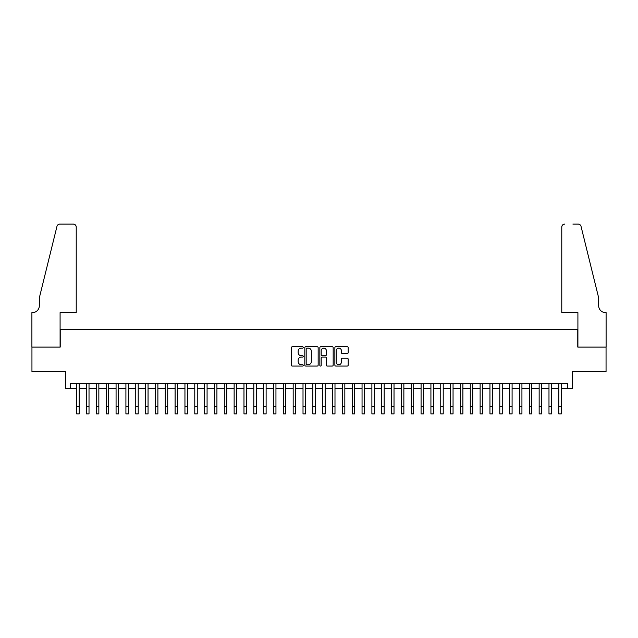 <?xml version="1.0" encoding="UTF-8"?>
<svg xmlns="http://www.w3.org/2000/svg" width="638" height="638" viewBox="0 0 638 638"><rect width="100%" height="100%" fill="white"/><g stroke="black" fill="none" stroke-linecap="round" stroke-linejoin="round"><path stroke-width="0.96" d="M303.257 347.431A0.678 0.678 0 0 0 302.579 346.753L292.324 346.753A0.965 0.965 0 0 0 291.359 347.718L291.359 365.103A0.965 0.965 0 0 0 292.324 366.068L302.579 366.068A0.678 0.678 0 0 0 303.257 365.391A0.678 0.678 0 0 0 302.579 364.721L301.256 364.721A3.094 3.094 0 0 1 298.161 361.626L298.161 360.183A3.094 3.094 0 0 1 301.256 357.089L302.579 357.089A0.678 0.678 0 0 0 303.257 356.411A0.678 0.678 0 0 0 302.579 355.733L301.256 355.733A3.094 3.094 0 0 1 298.161 352.647L298.161 351.195A3.094 3.094 0 0 1 301.256 348.109L302.579 348.109A0.678 0.678 0 0 0 303.257 347.431M347.224 353.564A0.965 0.965 0 0 0 348.189 352.599L348.189 347.718A0.965 0.965 0 0 0 347.224 346.753L335.827 346.753A0.965 0.965 0 0 0 334.862 347.718L334.862 365.103A0.965 0.965 0 0 0 335.827 366.068L347.224 366.068A0.965 0.965 0 0 0 348.189 365.103L348.189 359.21A0.965 0.965 0 0 0 347.224 358.245L342.351 358.245A0.965 0.965 0 0 0 341.378 359.21L341.378 362.137A2.584 2.584 0 0 1 338.802 364.721A2.584 2.584 0 0 1 336.218 362.137L336.218 350.693A2.584 2.584 0 0 1 338.802 348.109A2.584 2.584 0 0 1 341.378 350.693L341.378 352.599A0.965 0.965 0 0 0 342.351 353.564L347.224 353.564M70.571 388.39L70.571 383.47L567.429 383.47L567.429 388.39L572.35 388.39L572.35 371.659L606.052 371.659L606.052 347.064L577.765 347.064L577.765 329.352L60.235 329.352L60.235 347.064L31.948 347.064L31.948 371.659L65.65 371.659L65.65 388.39L76.719 388.39M318.155 347.718A0.965 0.965 0 0 0 317.19 346.753L305.793 346.753A0.965 0.965 0 0 0 304.828 347.718L304.828 365.103A0.965 0.965 0 0 0 305.793 366.068L317.19 366.068A0.965 0.965 0 0 0 318.155 365.103L318.155 347.718M320.81 346.753L332.207 346.753A0.965 0.965 0 0 1 333.172 347.718L333.172 365.103A0.965 0.965 0 0 1 332.207 366.068L327.326 366.068A0.965 0.965 0 0 1 326.361 365.103L326.361 358.054A0.965 0.965 0 0 0 325.396 357.089L322.166 357.089A0.965 0.965 0 0 0 321.193 358.054L321.193 365.391A0.678 0.678 0 0 1 320.523 366.068A0.678 0.678 0 0 1 319.845 365.391L319.845 347.718A0.965 0.965 0 0 1 320.81 346.753M79.176 388.39L86.553 388.39M89.017 388.39L96.394 388.39M98.85 388.39L106.235 388.39M108.691 388.39L116.068 388.39M118.532 388.39L125.909 388.39M128.374 388.39L135.75 388.39M138.207 388.39L145.592 388.39M148.048 388.39L155.425 388.39M157.889 388.39L165.266 388.39M167.73 388.39L175.107 388.39M177.563 388.39L184.948 388.39M187.405 388.39L194.781 388.39M197.246 388.39L204.623 388.39M207.079 388.39L214.464 388.39M216.92 388.39L224.297 388.39M226.761 388.39L234.138 388.39M236.602 388.39L243.979 388.39M246.435 388.39L253.82 388.39M256.277 388.39L263.654 388.39M266.118 388.39L273.495 388.39M275.951 388.39L283.336 388.39M285.792 388.39L293.169 388.39M295.633 388.39L303.01 388.39M305.474 388.39L312.851 388.39M315.308 388.39L322.692 388.39M325.149 388.39L332.526 388.39M334.99 388.39L342.367 388.39M344.831 388.39L352.208 388.39M354.664 388.39L362.049 388.39M364.505 388.39L371.882 388.39M374.346 388.39L381.723 388.39M384.18 388.39L391.565 388.39M394.021 388.39L401.398 388.39M403.862 388.39L411.239 388.39M413.703 388.39L421.08 388.39M423.536 388.39L430.921 388.39M433.377 388.39L440.754 388.39M443.219 388.39L450.595 388.39M453.052 388.39L460.437 388.39M462.893 388.39L470.27 388.39M472.734 388.39L480.111 388.39M482.575 388.39L489.952 388.39M492.408 388.39L499.793 388.39M502.25 388.39L509.626 388.39M512.091 388.39L519.468 388.39M521.932 388.39L529.309 388.39M531.765 388.39L539.15 388.39M541.606 388.39L548.983 388.39M551.447 388.39L558.824 388.39M561.28 388.39L567.429 388.39M306.854 348.109A0.678 0.678 0 0 0 306.176 348.787L306.176 364.043A0.678 0.678 0 0 0 306.854 364.721L308.258 364.721A3.094 3.094 0 0 0 311.344 361.626L311.344 351.195A3.094 3.094 0 0 0 308.258 348.109L306.854 348.109M326.361 350.74A2.584 2.584 0 0 0 323.777 348.157A2.584 2.584 0 0 0 321.193 350.74L321.193 354.768A0.965 0.965 0 0 0 322.166 355.733L325.396 355.733A0.965 0.965 0 0 0 326.361 354.768L326.361 350.74M76.719 406.542L79.176 406.542L79.176 413.918L76.719 413.918L76.719 383.47M79.176 406.542L79.176 383.47M76.225 312.628L76.225 227.032A2.951 2.951 0 0 0 73.274 224.082L59.844 224.082A2.951 2.951 0 0 0 56.973 226.323L39.325 297.874L39.325 305.746A6.89 6.89 0 0 1 32.442 312.628L31.9 312.628L31.9 347.064L60.092 347.064L60.092 312.628L76.225 312.628L76.225 227.032C76.034 225.254 75.053 224.265 73.274 224.082L65.108 224.082M56.973 226.323C57.731 224.704 57.731 224.704 56.973 226.323C57.731 224.704 57.731 224.704 56.973 226.323M39.325 305.746A6.89 6.89 0 0 1 32.442 312.628M561.775 312.628L561.775 227.032L561.775 312.628L577.908 312.628L577.908 347.064L606.1 347.064L606.1 312.628L605.558 312.628A6.89 6.89 0 0 1 598.675 305.746A6.89 6.89 0 0 0 605.558 312.628M593.26 275.935L581.027 226.323L598.675 297.874L598.675 305.746M572.892 224.082L578.156 224.082A2.951 2.951 0 0 1 581.027 226.323C580.269 224.704 580.269 224.704 581.027 226.323C580.269 224.704 580.269 224.704 581.027 226.323M564.726 224.082A2.951 2.951 0 0 0 561.775 227.032C561.966 225.254 562.947 224.265 564.726 224.082M86.553 413.918L89.017 413.918L86.553 413.918L86.553 383.47M89.017 413.918L89.017 383.47M96.394 413.918L98.85 413.918L96.394 413.918L96.394 383.47M98.85 413.918L98.85 383.47M106.235 413.918L108.691 413.918L106.235 413.918L106.235 383.47M108.691 413.918L108.691 383.47M116.068 413.918L118.532 413.918L116.068 413.918L116.068 383.47M118.532 413.918L118.532 383.47M125.909 413.918L128.374 413.918L125.909 413.918L125.909 383.47M128.374 413.918L128.374 383.47M135.75 413.918L138.207 413.918L135.75 413.918L135.75 383.47M138.207 413.918L138.207 383.47M145.592 413.918L148.048 413.918L145.592 413.918L145.592 383.47M148.048 413.918L148.048 383.47M155.425 413.918L157.889 413.918L155.425 413.918L155.425 383.47M157.889 413.918L157.889 383.47M165.266 413.918L167.73 413.918L165.266 413.918L165.266 383.47M167.73 413.918L167.73 383.47M175.107 413.918L177.563 413.918L175.107 413.918L175.107 383.47M177.563 413.918L177.563 383.47M184.948 413.918L187.405 413.918L184.948 413.918L184.948 383.47M187.405 413.918L187.405 383.47M194.781 413.918L197.246 413.918L194.781 413.918L194.781 383.47M197.246 413.918L197.246 383.47M204.623 413.918L207.079 413.918L204.623 413.918L204.623 383.47M207.079 413.918L207.079 383.47M214.464 413.918L216.92 413.918L214.464 413.918L214.464 383.47M216.92 413.918L216.92 383.47M224.297 413.918L226.761 413.918L224.297 413.918L224.297 383.47M226.761 413.918L226.761 383.47M234.138 413.918L236.602 413.918L234.138 413.918L234.138 383.47M236.602 413.918L236.602 383.47M243.979 413.918L246.435 413.918L243.979 413.918L243.979 383.47M246.435 413.918L246.435 383.47M253.82 413.918L256.277 413.918L253.82 413.918L253.82 383.47M256.277 413.918L256.277 383.47M263.654 413.918L266.118 413.918L263.654 413.918L263.654 383.47M266.118 413.918L266.118 383.47M273.495 413.918L275.951 413.918L273.495 413.918L273.495 383.47M275.951 413.918L275.951 383.47M283.336 413.918L285.792 413.918L283.336 413.918L283.336 383.47M285.792 413.918L285.792 383.47M293.169 413.918L295.633 413.918L293.169 413.918L293.169 383.47M295.633 413.918L295.633 383.47M303.01 413.918L305.474 413.918L303.01 413.918L303.01 383.47M305.474 413.918L305.474 383.47M312.851 413.918L315.308 413.918L312.851 413.918L312.851 383.47M315.308 413.918L315.308 383.47M322.692 413.918L325.149 413.918L322.692 413.918L322.692 383.47M325.149 413.918L325.149 383.47M332.526 413.918L334.99 413.918L332.526 413.918L332.526 383.47M334.99 413.918L334.99 383.47M342.367 413.918L344.831 413.918L342.367 413.918L342.367 383.47M344.831 413.918L344.831 383.47M352.208 413.918L354.664 413.918L352.208 413.918L352.208 383.47M354.664 413.918L354.664 383.47M362.049 413.918L364.505 413.918L362.049 413.918L362.049 383.47M364.505 413.918L364.505 383.47M371.882 413.918L374.346 413.918L371.882 413.918L371.882 383.47M374.346 413.918L374.346 383.47M381.723 413.918L384.18 413.918L381.723 413.918L381.723 383.47M384.18 413.918L384.18 383.47M391.565 413.918L394.021 413.918L391.565 413.918L391.565 383.47M394.021 413.918L394.021 383.47M401.398 413.918L403.862 413.918L401.398 413.918L401.398 383.47M403.862 413.918L403.862 383.47M411.239 413.918L413.703 413.918L411.239 413.918L411.239 383.47M413.703 413.918L413.703 383.47M421.08 413.918L423.536 413.918L421.08 413.918L421.08 383.47M423.536 413.918L423.536 383.47M430.921 413.918L433.377 413.918L430.921 413.918L430.921 383.47M433.377 413.918L433.377 383.47M440.754 413.918L443.219 413.918L440.754 413.918L440.754 383.47M443.219 413.918L443.219 383.47M450.595 413.918L453.052 413.918L450.595 413.918L450.595 383.47M453.052 413.918L453.052 383.47M460.437 413.918L462.893 413.918L460.437 413.918L460.437 383.47M462.893 413.918L462.893 383.47M470.27 413.918L472.734 413.918L470.27 413.918L470.27 383.47M472.734 413.918L472.734 383.47M480.111 413.918L482.575 413.918L480.111 413.918L480.111 383.47M482.575 413.918L482.575 383.47M489.952 413.918L492.408 413.918L489.952 413.918L489.952 383.47M492.408 413.918L492.408 383.47M499.793 413.918L502.25 413.918L499.793 413.918L499.793 383.47M502.25 413.918L502.25 383.47M509.626 413.918L512.091 413.918L509.626 413.918L509.626 383.47M512.091 413.918L512.091 383.47M519.468 413.918L521.932 413.918L519.468 413.918L519.468 383.47M521.932 413.918L521.932 383.47M529.309 413.918L531.765 413.918L529.309 413.918L529.309 383.47M531.765 413.918L531.765 383.47M539.15 413.918L541.606 413.918L539.15 413.918L539.15 383.47M541.606 413.918L541.606 383.47M548.983 413.918L551.447 413.918L548.983 413.918L548.983 383.47M551.447 413.918L551.447 383.47M558.824 413.918L561.28 413.918L558.824 413.918L558.824 383.47M561.28 413.918L561.28 383.47M86.553 406.542L89.017 406.542M96.394 406.542L98.85 406.542M106.235 406.542L108.691 406.542M116.068 406.542L118.532 406.542M125.909 406.542L128.374 406.542M135.75 406.542L138.207 406.542M145.592 406.542L148.048 406.542M155.425 406.542L157.889 406.542M165.266 406.542L167.73 406.542M175.107 406.542L177.563 406.542M184.948 406.542L187.405 406.542M194.781 406.542L197.246 406.542M204.623 406.542L207.079 406.542M214.464 406.542L216.92 406.542M224.297 406.542L226.761 406.542M234.138 406.542L236.602 406.542M243.979 406.542L246.435 406.542M253.82 406.542L256.277 406.542M263.654 406.542L266.118 406.542M273.495 406.542L275.951 406.542M283.336 406.542L285.792 406.542M293.169 406.542L295.633 406.542M303.01 406.542L305.474 406.542M312.851 406.542L315.308 406.542M322.692 406.542L325.149 406.542M332.526 406.542L334.99 406.542M342.367 406.542L344.831 406.542M352.208 406.542L354.664 406.542M362.049 406.542L364.505 406.542M371.882 406.542L374.346 406.542M381.723 406.542L384.18 406.542M391.565 406.542L394.021 406.542M401.398 406.542L403.862 406.542M411.239 406.542L413.703 406.542M421.08 406.542L423.536 406.542M430.921 406.542L433.377 406.542M440.754 406.542L443.219 406.542M450.595 406.542L453.052 406.542M460.437 406.542L462.893 406.542M470.27 406.542L472.734 406.542M480.111 406.542L482.575 406.542M489.952 406.542L492.408 406.542M499.793 406.542L502.25 406.542M509.626 406.542L512.091 406.542M519.468 406.542L521.932 406.542M529.309 406.542L531.765 406.542M539.15 406.542L541.606 406.542M548.983 406.542L551.447 406.542M558.824 406.542L561.28 406.542"/></g></svg>
